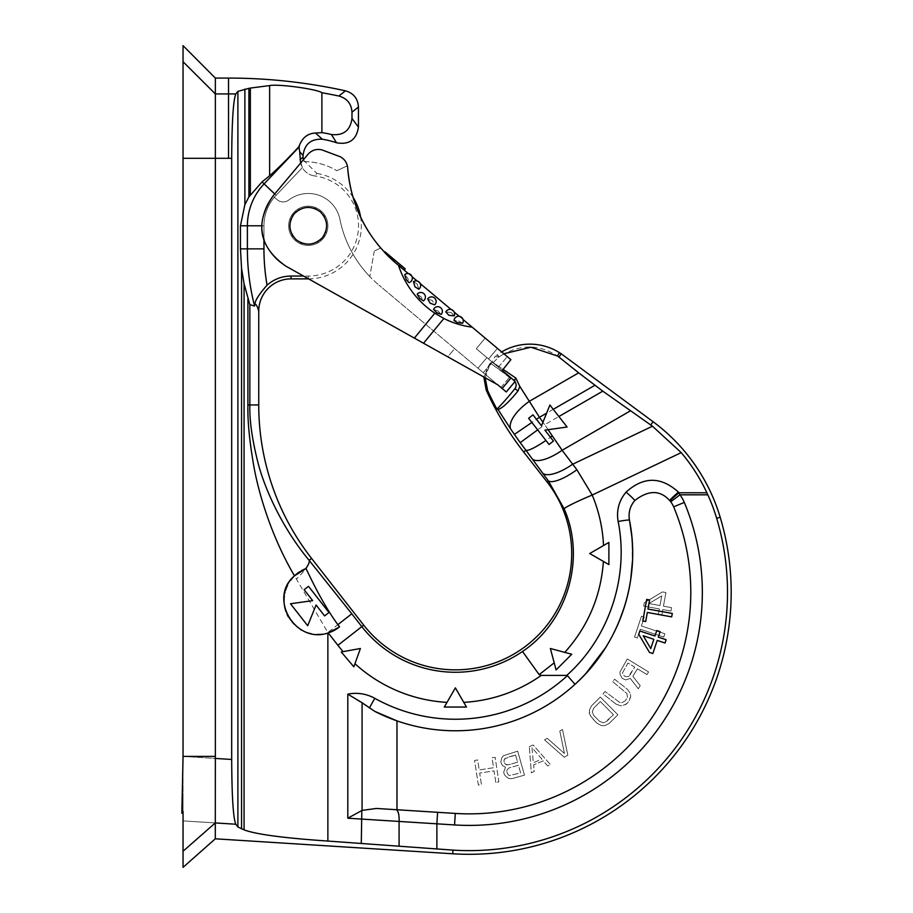 <?xml version="1.0" encoding="UTF-8"?>
<svg xmlns="http://www.w3.org/2000/svg" width="913" height="913" viewBox="0 0 913 913"><rect width="100%" height="100%" fill="white"/><g stroke="black" fill="none" stroke-linecap="round" stroke-linejoin="round"><path stroke-width="0.68" stroke-dasharray="4.57 3.42" d="M564.143 508.815C586.066 558.551 567.601 621.422 522.51 651.471L539.149 674.639L541.272 675.392L566.756 675.392C609.108 637.708 629.297 576.868 618.135 521.494C616.275 510.47 618.923 500.678 626.078 492.107C643.528 476.392 660.978 476.381 678.427 492.107L679.934 494.812A34.74 34.74 0 0 1 684.305 502.401L673.657 506.852L670.735 501.773A23.202 23.202 0 0 1 673.657 506.852L670.108 500.986A11.538 0.651 -39.7 0 1 678.998 492.78L706.879 492.78C700.111 478.264 691.563 464.888 681.224 452.631L652.475 426.211L602.808 391.163L544.719 424.705L572.36 464.386A30.46 11.253 -36 0 1 542.79 473.288L548.371 480.877L564.143 508.815A30.46 2.054 -22.7 0 1 592.206 495.051C598.951 511.257 602.728 528.091 603.527 545.54L589.707 553.529L608.891 542.448L589.707 553.529L608.891 564.599L608.891 542.448M258.744 404.95L249.854 404.95C249.432 419.752 251.954 438.263 257.432 460.506C263.275 484.94 280.531 525.979 309.13 560.331L351.79 613.787L327.87 632.469L337.901 645.308A149.081 149.081 0 0 0 343.14 651.642L360.407 648.504L354.952 663.705A149.081 149.081 0 0 0 446.993 702.371L455.382 687.854L463.77 702.371A149.081 149.081 0 0 0 541.272 675.392M589.707 553.529L603.402 561.427C600.902 596.178 588.029 626.489 564.782 652.373L550.368 648.504L571.766 654.244L550.368 648.504L556.097 669.914L571.766 654.244M345.456 90.832L338.837 96.013C347.031 98.319 351.414 103.717 351.984 112.208L351.984 118.462C350.33 130.468 343.459 135.82 331.373 134.508A94.165 94.165 0 0 0 321.89 132.625L315.567 133.036C307.544 133.366 301.998 137.92 298.928 146.696C287.036 159.467 277.278 169.145 269.643 175.753L262.031 181.915L248.895 196.957L244.878 204.638L240.45 225.796L240.45 248.872L241.568 268.502L244.079 283.772L244.079 829.871C255.971 834.334 283.897 838.066 327.87 841.056L452.974 850.106A258.276 258.276 0 0 0 716.659 518.299A180.957 180.957 0 0 0 707.815 494.812L706.879 492.78M602.808 391.163L558.961 357.074L561.21 353.776M652.475 426.211L572.36 464.386L576.89 469.739A30.46 8.81 -36.5 0 1 548.371 480.877L547.047 481.916M576.89 469.739L592.206 495.051L681.224 452.631M578.659 372.846L529.597 401.161L539.48 417.287A271.401 271.401 0 0 0 544.719 424.705L520.227 442.622L542.79 473.288M496.934 409.172L498.019 409.469C502.104 408.431 508.769 402.279 517.979 391.015L519.794 386.37L515.902 378.13L513.916 380.767A5.535 5.535 0 0 1 514.943 388.618A263.104 263.104 0 0 1 496.934 409.172A303.538 303.538 0 0 1 487.622 390.513C483.593 380.858 484.483 371.671 490.304 362.975L513.916 380.767A5.535 5.535 0 0 1 514.886 381.702M558.961 357.074L557.375 355.979C538.43 343.733 518.972 344.064 499 356.949L497.38 354.723L495.12 356.367L498.566 357.268L497.38 354.723A55.396 55.396 0 0 1 501.659 351.916M472.158 327.162A92.133 89.428 108.7 0 1 443.878 318.489L423.529 343.242L497.79 384.829L454.64 348.618L497.79 384.829L414.354 338.107L434.839 313.193A91.859 91.505 -140 0 1 426.782 307.156A91.859 91.505 40 0 1 398.479 265.341L510.869 359.654L502.253 370.495L498.372 367.231L515.183 381.337L506.281 391.951L483.297 372.664L506.281 391.951L497.79 384.829L483.799 376.989L495.12 356.367L498.566 357.268L493.191 362.564L515.902 378.13M485.157 377.754L490.304 362.975L493.191 362.564L503.143 369.388M486.207 390.068L487.622 390.513M514.145 380.47L490.304 362.975L493.191 362.564L498.566 357.268L503.873 353.776M498.019 409.469L514.396 434.383A301.758 301.758 0 0 0 520.227 442.622M552.285 435.832A30.46 4.885 -37.2 0 1 525.911 450.257L523.674 452.003M519.794 386.37L529.597 401.161A30.46 12.953 -35.4 0 0 510.652 428.962M532.987 414.867L528.616 418.28L549.067 444.471L553.438 441.059L544.913 430.149L567.099 427.01L549.888 405.03L541.512 425.778L532.987 414.867M539.149 674.639L554.202 662.827L550.368 648.504M554.202 662.827L556.097 669.914L554.202 662.827M574.186 685.07A177.248 177.248 0 0 1 396.972 720.871L374.695 711.341L347.807 694.154A39.236 39.236 0 0 1 374.764 698.308A165.709 165.709 0 0 0 567.43 675.62L566.756 675.392M455.382 687.854L466.463 707.039L444.3 707.039L466.463 707.039L455.382 687.854L444.3 707.039L446.993 702.371L444.3 707.039L466.463 707.039L463.77 702.371M360.407 648.504L353.845 666.821L341.257 651.985L353.845 666.821L360.407 648.504L341.257 651.985L343.14 651.642L341.257 651.985L353.845 666.821L354.952 663.705M362.073 702.725L362.073 810.39L347.807 818.208L347.807 694.154M423.974 811.452L376.441 808.45L396.972 809.751L396.972 720.871A177.248 177.248 0 0 0 629.468 520.159C628.224 512.798 629.993 506.259 634.775 500.541A23.202 23.202 0 0 0 633.223 502.527M436.882 849.09L436.882 823.823L347.807 818.208M215.297 838.807L215.354 756.398L183.045 756.398L183.045 811.429L183.045 756.398L183.045 795.874L182.178 797.768L183.045 756.398L183.045 45.65M244.079 829.871L237.894 826.984L235.805 824.234C233.237 818.219 231.868 796.627 231.685 759.468L231.685 158.314A462.617 462.617 0 0 0 228.524 158.303L228.524 93.925L215.354 93.925L183.045 61.73M183.045 867.35L183.045 795.874M183.045 820.901L215.297 822.921L183.045 820.901L215.297 822.933L183.045 820.901L183.045 756.398L181.847 813.3M182.178 797.768L183.045 756.398L215.354 756.398L183.045 756.398L215.354 758.429M215.354 78.084L215.354 756.398M248.895 196.957L248.895 88.333L237.894 91.391L235.805 93.971C233.272 100.247 231.902 121.691 231.685 158.314M338.837 96.013A536.376 536.376 0 0 0 321.89 92.738C318.089 89.36 279.127 83.756 269.643 85.582L250.345 88.07L250.345 194.754M248.895 88.333L250.345 88.07M321.89 132.625L321.89 92.738M331.373 134.508L336.555 142.782M322.255 139.21L315.567 133.036M303.059 155.552L299.692 151.706L298.928 146.696M244.079 283.772L247.891 299.099L247.891 404.95C247.537 421.486 249.58 442.189 254.008 467.068C258.744 494.412 272.816 540.45 296.383 579.013L327.87 632.469L327.87 841.056M311.584 558.414L309.13 560.331A30.46 7.372 -39.3 0 1 296.383 579.013M301.153 570.853A34.066 34.066 0 0 0 299.51 571.858M290.574 580.348A34.066 34.066 0 0 0 287.572 585.313M285.518 590.517A34.066 34.066 0 0 0 284.982 592.526M284.833 593.13A34.066 34.066 0 0 0 284.365 595.778M284.069 601.051A34.066 34.066 0 0 0 284.103 602.089M285.952 611.596A34.066 34.066 0 0 0 287.15 614.563M288.246 616.754A34.066 34.066 0 0 0 291.167 621.217M291.487 621.627A34.066 34.066 0 0 0 295.618 625.964M295.915 626.215A34.066 34.066 0 0 0 300.445 629.502M301.404 630.073A34.066 34.066 0 0 0 305.707 632.116M311.219 633.748A34.066 34.066 0 0 0 316.811 634.432M322.392 634.181A34.066 34.066 0 0 0 328.224 632.926M308.503 586.317L328.965 612.509L324.606 615.921L316.081 604.999L307.692 625.759L290.494 603.755L312.668 600.64L304.143 589.73L308.503 586.317M303.299 159.901L316.914 173.424L314.677 175.947C309.245 175.113 305.136 172.352 302.351 167.65L300.571 163.153M299.692 151.706L300.092 159.649L303.059 157.093M353.069 197.334A53.08 53.08 0 0 0 316.914 173.424L314.677 175.947C309.245 175.113 305.136 172.352 302.351 167.65L300.092 159.649M247.891 299.099L249.854 304.668L254.579 306.038L254.944 303.892C256.256 304.28 257.523 306.722 258.744 311.185M308.263 278.693L308.263 276.046A50.261 50.261 0 0 0 358.421 229.003A50.261 50.261 0 0 0 314.677 175.947A50.261 50.261 0 0 1 358.421 229.003A50.261 50.261 0 0 1 308.263 276.046L303.538 276.046M327.881 225.796A19.618 19.618 0 0 0 308.263 206.178A19.618 19.618 0 0 0 288.645 225.796A19.618 19.618 0 0 0 308.263 245.414A19.618 19.618 0 0 0 327.881 225.796A19.618 19.618 0 0 0 308.263 206.178A19.618 19.618 0 0 0 288.645 225.796A19.618 19.618 0 0 0 308.263 245.414A19.618 19.618 0 0 0 327.881 225.796M308.263 278.876L308.263 276.046L291.053 276.046C281.946 276.137 273.934 279.184 267.053 285.176C259.303 293.963 255.263 300.206 254.944 303.892M308.583 278.876A53.08 53.08 0 0 0 360.624 217.066A138.479 138.479 0 0 1 352.612 195.747M351.984 118.462L358.444 127.112M396.972 809.751L455.29 813.426A221.562 221.562 0 0 0 673.657 506.852A221.562 221.562 0 0 1 455.29 813.426A221.562 221.562 0 0 0 673.657 506.852M632.675 503.348A23.202 23.202 0 0 0 631.02 506.43M630.917 506.669A23.202 23.202 0 0 0 629.205 513.174M629.194 513.243A23.202 23.202 0 0 0 629.068 516.644M629.068 516.678A23.202 23.202 0 0 0 629.468 520.159L629.228 518.675M632.606 556.508A177.248 177.248 0 0 1 632.481 560.799L631.807 536.456M630.347 581.912A177.248 177.248 0 0 1 630.153 583.122M638.746 634.261L649.474 652.43L652.829 653.548L657.2 640.401L665.029 643.014L666.125 639.728L658.296 637.126L660.122 631.648L656.767 630.529L654.941 636.007L639.842 630.986L638.746 634.261M646.712 599.419L642.775 620.988L645.674 621.525L647.34 612.44L671.683 616.88L672.299 613.468L647.956 609.028L649.611 599.955L646.712 599.419M650.752 648.595L643.22 635.756L653.845 639.294L650.752 648.595M618.135 521.494A11.538 0.833 169.2 0 1 629.468 520.159A23.202 23.202 0 0 1 634.775 500.541C648.424 489.927 660.076 489.927 669.731 500.541A11.538 0.639 -41.1 0 1 678.427 492.107M637.445 668.795L632.857 676.339L640.207 685.674L638.313 688.779L630.324 678.45L625.725 679.9L622.278 678.405L620.189 674.707L619.916 672.105L627.288 658.969L648.584 671.922L646.963 674.593L637.445 668.795L632.857 676.339L640.207 685.674L638.313 688.779L630.324 678.45L625.725 679.9L622.278 678.405L620.189 674.707L619.916 672.105L627.288 658.969L648.584 671.922L646.963 674.593L637.445 668.795M615.978 704.094L603.059 693.926L604.988 691.472L619.893 702.542L621.787 702.713L625.291 700.842L627.436 697.247L626.957 693.56L612.691 681.68L614.62 679.226L627.539 689.395L630.335 693.572L630.712 696.516L627.79 702.805L623.647 705.498L620.703 705.817L615.978 704.094L603.059 693.926L604.988 691.472L619.893 702.542L621.787 702.713L625.291 700.842L627.436 697.247L626.957 693.56L612.691 681.68L614.62 679.226L627.539 689.395L630.335 693.572L630.712 696.516L629.068 701.173L625.77 704.516L620.703 705.817L615.978 704.094M591.487 705.863L600.332 697.087L617.896 714.776L609.051 723.553L604.611 725.721L601.644 725.675L597.17 723.381L591.567 717.744L589.307 713.258L589.296 710.291L591.487 705.863L600.332 697.087L617.896 714.776L609.051 723.553L604.611 725.721L601.644 725.675L597.17 723.381L590.072 715.495L589.296 710.291L591.487 705.863M564.245 757.254L544.536 739.872L547.229 738.309L564.439 753.453L559.795 731.005L562.488 729.441L567.829 755.165L564.245 757.254L544.536 739.872L547.229 738.309L564.439 753.453L559.795 731.005L562.488 729.441L567.829 755.165L564.245 757.254M529.3 746.583L533.135 744.974L550.471 764.706L547.606 765.916L543.212 760.86L533.649 764.9L534.196 771.565L531.332 772.775L529.3 746.583L533.135 744.974L550.471 764.706L547.606 765.916L543.212 760.86L533.649 764.9L534.196 771.565L531.332 772.775L529.3 746.583M505.517 767.262L502.298 765.414L500.781 761.978L501.773 757.847L503.348 755.747L517.694 751.148L524.461 775.137L512.467 778.515L509.831 778.721L507.4 777.75L504.387 774.738L503.668 772.193L505.517 767.262L502.298 765.414L500.781 761.978L501.773 757.847L503.348 755.747L517.694 751.148L524.461 775.137L512.467 778.515L509.831 778.721L507.4 777.75L504.387 774.738L503.668 772.193L505.517 767.262M495.816 782.407L494.047 770.88L479.679 773.071L481.436 784.609L478.355 785.077L474.6 760.438L477.67 759.958L479.199 769.921L493.568 767.73L492.05 757.767L495.131 757.299L498.886 781.939L495.816 782.407L494.047 770.88L479.679 773.071L481.436 784.609L478.355 785.077L474.6 760.438L477.67 759.958L479.199 769.921L493.568 767.73L492.05 757.767L495.131 757.299L498.886 781.939L495.816 782.407M644.327 602.683L662.461 591.921L665.942 592.56L663.454 606.175L671.569 607.659L670.952 611.071L662.838 609.587L661.799 615.259L658.319 614.62L659.357 608.948L643.699 606.095L644.327 602.683L662.461 591.921L665.942 592.56L663.454 606.175L671.569 607.659L670.952 611.071L662.838 609.587L661.799 615.259L658.319 614.62L659.357 608.948L643.699 606.095L644.327 602.683M634.546 637.069L641.474 616.264L644.27 617.188L641.348 625.953L664.835 633.77L663.74 637.057L640.253 629.24L637.342 637.993L634.546 637.069L641.474 616.264L644.27 617.188L641.348 625.953L664.835 633.77L663.74 637.057L640.253 629.24L637.342 637.993L634.546 637.069M629.593 675.563L634.729 667.141L627.939 663.009L622.449 673.041L622.814 674.479L625.257 676.579L628.338 676.624L634.729 667.141L627.939 663.009L622.449 673.041L622.814 674.479L625.257 676.579L628.338 676.624L629.593 675.563M600.366 701.538L593.724 708.123L592.275 711.809L593.781 715.541L599.385 721.19L603.105 722.731L606.803 721.293L613.445 714.708L600.366 701.538L593.724 708.123L592.275 711.809L593.781 715.541L599.385 721.19L603.105 722.731L604.965 722.377L613.445 714.708L600.366 701.538M532.039 747.736L533.295 762.743L541.911 759.114L532.039 747.736L533.295 762.743L541.911 759.114L532.039 747.736M515.56 755.051L504.706 758.669L503.93 761.647L505.151 764.055L508.085 764.877L517.58 762.195L515.56 755.051L506.064 757.733L503.999 759.97L504.216 762.663L506.441 764.797L508.085 764.877L517.58 762.195L515.56 755.051M506.806 771.85L508.176 774.772L509.465 775.514L520.604 772.923L518.436 765.265L508.94 767.947L506.875 770.184L506.806 771.85L508.176 774.772L509.465 775.514L520.604 772.923L518.436 765.265L508.94 767.947L506.875 770.184L506.806 771.85M661.742 595.892L648.96 603.527L659.973 605.547L661.742 595.892L648.96 603.527L659.973 605.547L661.742 595.892M455.29 813.426L437.612 812.308L436.882 823.823L454.56 824.941L455.29 813.426M567.43 675.62L575.007 684.328L585.826 673.543M605.502 647.785L610.398 639.477M615.773 628.977L619.322 620.908M624.595 606.312L626.523 599.67M627.688 595.128L630.484 581.09M374.695 711.341A177.248 177.248 0 0 0 575.007 684.328L575.007 684.328A177.248 177.248 0 0 1 374.695 711.341M323.328 215.114A18.465 18.465 0 0 0 316.172 209.111M314.095 208.278A18.465 18.465 0 0 0 306.654 207.399M306.289 207.434A18.465 18.465 0 0 0 299.487 209.556M298.494 210.127A18.465 18.465 0 0 0 296.52 211.554M292.194 216.701A18.465 18.465 0 0 0 291.144 218.892M290.745 219.965A18.465 18.465 0 0 0 289.843 227.029M289.866 227.405A18.465 18.465 0 0 0 292.023 234.573M293.199 236.478A18.465 18.465 0 0 0 300.366 242.481M302.431 243.315A18.465 18.465 0 0 0 309.872 244.193M310.249 244.148A18.465 18.465 0 0 0 317.051 242.036M318.032 241.466A18.465 18.465 0 0 0 320.018 240.039M324.332 234.892A18.465 18.465 0 0 0 325.393 232.701M325.781 231.628A18.465 18.465 0 0 0 326.683 224.552M326.66 224.187A18.465 18.465 0 0 0 324.503 217.009M488.535 358.98L476.289 348.709L488.535 358.98L497.437 348.378L485.191 338.095L476.289 348.709L485.191 338.095L507.274 356.629L497.437 348.378L488.535 358.98L498.372 367.231L488.535 358.98M515.183 381.337L506.281 391.951L515.183 381.337L486.891 357.611L511.063 377.891L502.161 388.493M398.479 265.341L396.79 263.925A138.479 138.479 0 0 1 395.078 262.453L396.128 261.198L405.246 268.844L396.128 261.198L395.078 262.453M510.869 359.654L507.274 356.629L510.869 359.654M408.305 273.58L412.14 276.81A4.611 4.611 0 0 1 408.933 282.619L407.757 278.134L404.699 274.687L407.757 278.134L408.933 282.619L406.353 279.812M417.173 281.021L420.254 283.612M451.113 309.507L454.195 312.098M459.228 316.309L463.062 319.527A4.611 4.611 0 0 1 462.606 323.27L458.68 320.851L454.058 320.486L457.265 322.54M404.174 270.122L405.246 268.844L404.174 270.122L405.246 268.844L404.174 270.122L405.246 268.844L404.174 270.122L405.246 268.844L384.841 251.726L405.246 268.844L384.841 251.726L384.441 252.205A138.479 138.479 0 0 0 396.79 263.925L390.456 258.265A138.479 138.479 0 0 1 388.824 256.69L384.841 252.616L385.275 252.091L385.617 253.449L386.142 252.821M380.721 248.028L374.296 251.029L380.721 248.028A138.479 138.479 0 0 1 347.693 168.026A13.843 13.843 0 0 0 347.351 165.801L336.84 170.708L347.351 165.801M377.149 243.691A138.479 138.479 0 0 1 374.821 240.655M387.443 253.917L386.804 254.67L387.443 253.917L402.644 266.664L387.443 253.917L386.804 254.67A138.479 138.479 0 0 0 396.79 263.925A138.479 138.479 0 0 1 384.441 252.205A138.479 138.479 0 0 0 396.79 263.925A138.479 138.479 0 0 1 384.441 252.205A138.479 138.479 0 0 0 396.79 263.925A138.479 138.479 0 0 1 390.867 258.653A138.479 138.479 0 0 0 396.79 263.925C367.391 238.59 351.026 206.623 347.693 168.026C347.214 163.005 344.76 159.261 340.355 156.796L321.707 149.812C316.229 148.693 311.63 150.223 307.921 154.388L301.872 161.601A64.618 64.618 0 0 1 336.84 170.708A64.618 64.618 0 0 0 301.872 161.601L272.907 196.124L277.232 199.764A9.233 9.233 0 0 0 288.748 200.05A32.309 32.309 0 0 1 339.944 219.417A115.403 115.403 0 0 0 378.895 285.061A115.403 115.403 0 0 1 339.944 219.417A115.403 115.403 0 0 0 369.799 276.548A115.403 115.403 0 0 1 339.944 219.417A32.309 32.309 0 0 0 288.748 200.05A9.233 9.233 0 0 1 277.232 199.764A9.233 9.233 0 0 0 288.748 200.05A32.309 32.309 0 0 1 339.944 219.417A32.309 32.309 0 0 0 288.748 200.05A9.233 9.233 0 0 1 277.232 199.764L272.907 196.124C254.579 223.537 258.847 246.852 285.712 266.071A46.164 46.164 0 0 1 272.907 196.124A46.164 46.164 0 0 0 285.712 266.071L447.769 356.812L454.64 348.618L378.895 285.061L454.64 348.618L447.769 356.812M390.867 258.653L391.791 257.557L390.867 258.653L385.617 253.449M392.533 260.194L393.526 259.018L392.533 260.194A138.479 138.479 0 0 1 386.416 254.271L387.009 253.552L386.416 254.271M390.924 256.827L390.045 257.877A138.479 138.479 0 0 1 388.824 256.69L389.623 255.731M390.056 256.097L389.223 257.089L387.203 255.081L387.877 254.282L387.203 255.081M386.016 253.86L386.576 253.186M387.603 255.48L388.31 254.647L387.603 255.48M390.456 258.265L391.357 257.192M391.7 259.429L392.658 258.288M393.377 260.958L394.393 259.737M394.222 261.711L395.261 260.467M392.111 259.817L393.092 258.653M391.278 259.041L392.225 257.923M397.235 264.291L398.296 263.024L397.235 264.291M399.403 266.117L400.476 264.838M401.138 267.566L402.211 266.299L401.138 267.566M402.873 269.027L403.945 267.76M403.74 269.757L404.813 268.479M398.97 265.751L400.031 264.473M400.271 266.847L401.343 265.569M401.572 267.931L402.644 266.664L401.572 267.931M388.014 255.891L388.744 255.001M374.296 251.029L369.799 276.548L374.296 251.029M483.297 372.664L477.99 368.213L486.891 357.611L477.99 368.213L483.297 372.664L492.198 362.062L483.297 372.664M434.839 313.193L443.878 318.489M430.126 303.184L434.702 304.862L432.351 300.525L427.683 298.962L432.351 300.525L434.714 304.851A4.611 4.611 0 0 0 434.497 297.969A4.611 4.611 0 0 0 427.683 298.962M419.683 298.391L423.381 300.902L421.03 296.793L417.173 294.214L421.03 296.793L423.381 300.902A4.611 4.611 0 0 0 423.758 293.541A4.611 4.611 0 0 0 417.173 294.214M418.759 289.227A4.611 4.611 0 0 0 419.01 281.957A4.611 4.611 0 0 0 413.463 281.672L417.241 284.069L418.759 289.227L417.241 284.069L413.463 281.661L414.947 286.808M438 311.036L433.549 309.427L438 311.036L441.207 314.38L438 311.036M436.654 312.634L441.207 314.38A4.611 4.611 0 0 0 440.728 307.784A4.611 4.611 0 0 0 433.549 309.427M451.182 312.554L445.852 311.938L451.182 312.554L454.206 315.852L451.182 312.554M448.888 315.293L454.206 315.852A4.611 4.611 0 0 0 452.951 310.443A4.611 4.611 0 0 0 445.852 311.938M320.132 211.656C310.854 205.391 302.18 206.155 294.123 213.927C287.869 223.206 288.622 231.879 296.394 239.936C305.684 246.19 314.346 245.437 322.403 237.665C328.669 228.376 327.904 219.702 320.132 211.656A18.465 18.465 0 0 0 294.123 213.927A18.465 18.465 0 0 0 296.394 239.936A18.465 18.465 0 0 0 322.403 237.665A18.465 18.465 0 0 0 320.132 211.656A18.465 18.465 0 0 1 322.403 237.665A18.465 18.465 0 0 1 296.394 239.936A18.465 18.465 0 0 1 294.123 213.927A18.465 18.465 0 0 1 320.132 211.656A18.465 18.465 0 0 1 322.403 237.665A18.465 18.465 0 0 1 296.394 239.936A18.465 18.465 0 0 1 294.123 213.927A18.465 18.465 0 0 1 320.132 211.656M462.606 323.27L458.68 320.851L454.058 320.486A4.611 4.611 0 0 1 461.613 317.359M363.716 625.143L361.822 626.626A118.736 118.736 0 0 0 522.51 651.471M351.79 613.787L361.822 626.626L337.901 645.308M720.186 517.249L716.659 518.299M653.103 421.738L650.707 424.979M630.335 410.884L562.111 450.28A30.46 11.253 -36 0 1 532.541 459.171M594.877 385.297L539.48 417.287L514.396 434.383M517.979 391.015L514.943 388.618M557.375 355.979L559.464 352.669M361.286 843.156L361.833 810.504M399.084 846.123L399.084 821.198A11.538 3.926 93.6 0 0 395.877 809.683M452.745 853.781L452.974 850.106M215.297 822.933L235.805 824.234M215.297 822.921L183.045 851.247M228.524 78.084L228.524 93.925A526.995 526.995 0 0 1 235.805 93.971M228.524 158.303L183.045 158.303M183.045 756.398L231.685 759.468M237.894 91.391L237.894 826.984M351.984 112.208L358.444 106.992M269.643 85.582L269.643 175.753M262.031 181.915L276.125 195.291A44.315 44.315 0 0 0 263.948 225.796L263.948 238.75M299.418 146.685L264.108 183.89A60.874 60.874 0 0 0 247.389 225.796L263.948 225.796L263.948 248.872A214.178 214.178 0 0 0 267.053 285.176M244.878 204.638L244.878 89.109M241.568 268.502L241.568 828.901M249.854 304.668L249.854 404.95L247.891 404.95M274.722 193.967L276.125 195.291L302.351 167.65L276.125 195.291A44.315 44.315 0 0 0 263.948 225.796L262.088 225.796M240.45 225.796L247.389 225.796L247.389 248.872A230.749 230.749 0 0 0 254.579 306.038M240.45 248.872L263.948 248.872M291.053 278.876L291.053 276.046M670.735 501.773L679.934 494.812L707.815 494.812M626.078 492.107A11.538 0.639 -138.9 0 1 634.775 500.541M374.764 698.308L369.377 707.997M500.975 387.5L509.876 376.886L500.975 387.5M498.372 367.231L507.274 356.629L498.372 367.231M410.702 274.63A4.611 4.611 0 0 0 404.699 274.676"/><path stroke-width="1.37" d="M308.583 278.876A53.08 53.08 0 0 1 308.263 278.876L291.053 278.876A32.309 32.309 0 0 0 258.744 311.185L258.744 404.95A249.26 249.26 0 0 0 311.584 558.414L363.716 625.143A116.316 116.316 0 0 0 526.995 645.183A116.316 116.316 0 0 0 547.047 481.916L523.674 452.003A304.657 304.657 0 0 1 486.207 390.068L483.799 376.989L447.769 356.812M548.085 429.692L562.111 450.28L576.89 469.739A30.46 8.81 143.5 0 1 548.371 480.877L564.143 508.815C586.066 558.551 567.601 621.422 522.51 651.471L539.149 674.639L541.272 675.392L566.756 675.392C609.108 637.708 629.297 576.868 618.135 521.494C616.275 510.47 618.923 500.678 626.078 492.107C643.528 476.392 660.978 476.381 678.427 492.107L678.998 492.78A11.538 0.651 140.3 0 0 670.108 500.986L670.735 501.773A23.202 23.202 0 0 1 673.657 506.852A221.562 221.562 0 0 1 455.29 813.426L376.441 808.45L396.972 809.751L396.972 720.871L374.695 711.341L362.073 702.725L362.073 810.39L376.441 808.45L362.073 810.39L347.807 818.208L347.807 694.154L362.073 702.725M258.744 404.95L249.854 404.95C249.432 419.752 251.954 438.263 257.432 460.506C263.275 484.94 280.531 525.979 309.13 560.331L351.79 613.787L337.878 624.663L339.579 626.843L328.224 632.926A34.066 34.066 0 0 0 339.579 626.843M363.716 625.143L337.901 645.308A149.081 149.081 0 0 0 343.14 651.642L360.407 648.504L341.257 651.985L353.845 666.821L354.952 663.705A149.081 149.081 0 0 0 446.993 702.371L444.3 707.039L466.463 707.039L463.77 702.371A149.081 149.081 0 0 0 541.272 675.392M347.807 694.154A39.236 39.236 0 0 1 374.764 698.308A165.709 165.709 0 0 0 567.43 675.62L566.756 675.392M258.744 311.185C257.523 306.722 256.256 304.28 254.944 303.892L254.579 306.038L249.854 304.668L244.079 283.772L244.079 829.871C255.971 834.334 283.897 838.066 327.87 841.056L452.974 850.106A258.276 258.276 0 0 0 716.659 518.299A180.957 180.957 0 0 0 707.815 494.812L706.879 492.78C700.111 478.264 691.563 464.888 681.224 452.631L652.475 426.211L602.808 391.163L558.893 416.522M327.87 841.056L327.87 633.029A34.066 34.066 0 0 0 328.224 632.926L337.901 645.308M360.407 648.504L354.952 663.705M455.382 687.854L446.993 702.371L455.382 687.854L463.77 702.371M589.707 553.529L603.402 561.427L589.707 553.529L603.527 545.54C602.728 528.091 598.951 511.257 592.206 495.051A30.46 2.054 157.3 0 0 564.143 508.815M550.368 648.504L571.766 654.244L556.097 669.914L550.368 648.504L554.202 662.827L539.149 674.639M608.891 542.448L603.527 545.54L608.891 542.448L608.891 564.599L603.402 561.427C600.902 596.178 588.029 626.489 564.782 652.373L571.766 654.244M576.89 469.739L592.206 495.051L681.224 452.631M331.373 134.508L336.555 142.782A87.705 87.705 0 0 0 322.255 139.21L315.567 133.036L321.89 132.625A94.165 94.165 0 0 1 331.373 134.508C343.459 135.82 350.33 130.468 351.984 118.462L351.984 112.208C351.414 103.717 347.031 98.319 338.837 96.013L345.456 90.832A542.836 542.836 0 0 0 228.524 78.084L215.354 78.084L183.045 45.65L183.045 756.398L181.847 813.3L183.045 811.429L183.045 867.35L215.297 838.807L452.745 853.781A261.951 261.951 0 0 0 720.186 517.249A184.643 184.643 0 0 0 653.103 421.738L561.21 353.776L558.961 357.074L578.659 372.846L529.597 401.161A30.46 12.953 144.6 0 0 510.652 428.962L514.396 434.383A301.758 301.758 0 0 0 520.227 442.622L525.911 450.257L523.674 452.003M578.659 372.846L602.808 391.163M652.475 426.211L572.36 464.386A30.46 11.253 144 0 1 542.79 473.288L548.371 480.877L547.047 481.916M486.207 390.068L487.622 390.513L485.157 377.754M558.961 357.074L557.375 355.979L559.464 352.669A55.396 55.396 0 0 0 501.659 351.916M557.375 355.979L530.932 347.214L503.873 353.776M559.464 352.669L561.21 353.776M487.622 390.513A303.538 303.538 0 0 0 496.934 409.172L498.019 409.469C502.104 408.431 508.769 402.279 517.979 391.015L519.794 386.37L515.902 378.13L514.145 380.47M503.143 369.388L515.902 378.13M496.934 409.172A263.104 263.104 0 0 0 514.943 388.618A5.535 5.535 0 0 0 514.886 381.702M498.019 409.469L510.652 428.962M519.794 386.37L539.48 417.287L536.479 419.329M528.616 418.28L549.067 444.471L553.438 441.059L544.913 430.149L567.099 427.01L549.888 405.03L541.512 425.778L532.987 414.867L528.616 418.28M545.917 440.431A30.46 4.885 142.8 0 1 525.911 450.257L542.79 473.288M552.285 435.832A30.46 4.885 142.8 0 1 550.436 437.213M322.255 139.21C310.854 138.799 304.451 144.243 303.059 155.552L299.692 151.706L298.928 146.696C287.036 159.467 277.278 169.145 269.643 175.753L262.031 181.915L248.895 196.957L248.895 88.333L237.894 91.391L235.805 93.971C233.272 100.247 231.902 121.691 231.685 158.314A462.617 462.617 0 0 0 228.524 158.303L215.354 158.303L215.354 756.398L183.045 756.398M215.354 756.398L215.297 822.933L235.805 824.234C233.237 818.219 231.868 796.627 231.685 759.468L231.685 158.314M183.045 811.429L183.045 820.901M244.079 829.871L237.894 826.984L235.805 824.234M183.045 158.303L215.354 158.303L215.354 93.925L183.045 61.73M215.354 78.084L215.354 93.925L228.524 93.925A526.995 526.995 0 0 1 235.805 93.971M248.895 88.333L250.345 88.07L250.345 194.754M338.837 96.013A536.376 536.376 0 0 0 321.89 92.738C318.089 89.36 279.127 83.756 269.643 85.582L250.345 88.07M345.456 90.832C353.571 93.183 357.896 98.57 358.444 106.992L358.444 127.112C356.469 139.792 349.165 145.019 336.555 142.782M315.567 133.036C307.544 133.366 301.998 137.92 298.928 146.696M311.584 558.414L309.13 560.331A30.46 7.372 140.7 0 1 305.775 568.639A34.066 34.066 0 0 0 304.291 569.256M249.854 304.668L249.854 404.95L247.891 404.95C247.56 421.224 249.523 441.538 253.78 465.904C258.459 492.826 271.458 536.89 294.5 575.841L306.049 568.525C317.096 592.092 327.71 610.797 337.878 624.663M304.246 569.278A34.066 34.066 0 0 0 303.059 569.838M302.751 569.986A34.066 34.066 0 0 0 301.153 570.853M299.51 571.858A34.066 34.066 0 0 0 290.574 580.348M287.572 585.313A34.066 34.066 0 0 0 285.518 590.517M284.982 592.526A34.066 34.066 0 0 0 284.833 593.13M284.365 595.778A34.066 34.066 0 0 0 284.069 601.051M284.103 602.089A34.066 34.066 0 0 0 285.952 611.596M287.15 614.563A34.066 34.066 0 0 0 288.246 616.754M300.445 629.502A34.066 34.066 0 0 0 301.404 630.073M305.707 632.116A34.066 34.066 0 0 0 311.219 633.748M316.811 634.432A34.066 34.066 0 0 0 322.392 634.181M327.87 633.029C295.458 644.236 267.806 597.947 294.5 575.841M328.965 612.509L308.503 586.317L304.143 589.73L312.668 600.64L290.494 603.755L307.692 625.759L316.081 604.999L324.606 615.921L328.965 612.509M215.297 838.807L215.297 822.933M248.895 196.957L244.878 204.638L240.45 225.796L247.389 225.796L247.389 248.872A230.749 230.749 0 0 0 254.579 306.038M244.079 283.772L241.568 268.502L240.45 248.872L240.45 225.796M321.89 132.625L321.89 92.738M299.692 151.706L300.571 163.153M300.092 159.649L303.059 157.093L303.059 155.552M303.538 276.046L291.053 276.046C281.946 276.137 273.934 279.184 267.053 285.176C259.303 293.963 255.263 300.206 254.944 303.892M303.059 157.093L303.299 159.901M374.821 240.655A138.479 138.479 0 0 1 360.624 217.066A53.08 53.08 0 0 0 353.069 197.334M351.984 118.462L358.444 127.112M436.882 849.09L436.882 823.823L347.807 818.208M374.695 711.341A177.248 177.248 0 0 0 574.186 685.07A177.248 177.248 0 0 0 575.007 684.328C619.984 643.996 641.36 579.184 629.468 520.159C628.224 512.798 629.993 506.259 634.775 500.541C648.424 489.927 660.076 489.927 669.731 500.541L670.108 500.986L669.731 500.541A11.538 0.639 138.9 0 1 678.427 492.107M567.43 675.62L575.007 684.328L574.186 685.07A177.248 177.248 0 0 0 618.341 623.259M618.135 521.494A11.538 0.833 -10.8 0 1 629.468 520.159A177.248 177.248 0 0 1 632.606 556.508M706.879 492.78L678.998 492.78L679.934 494.812L670.735 501.773A23.202 23.202 0 0 1 673.657 506.852L684.305 502.401A233.1 233.1 0 0 1 454.56 824.941L436.882 823.823L437.612 812.308L423.974 811.452M396.972 809.751L455.29 813.426L454.56 824.941A233.1 233.1 0 0 0 684.305 502.401A34.74 34.74 0 0 0 679.934 494.812L707.815 494.812M633.223 502.527A23.202 23.202 0 0 0 632.675 503.348M630.678 579.823L632.492 560.787A177.248 177.248 0 0 1 630.347 581.912M630.153 583.122A177.248 177.248 0 0 1 618.535 622.803M638.746 634.261L649.474 652.43L652.829 653.548L657.2 640.401L665.029 643.014L666.125 639.728L658.296 637.126L660.122 631.648L656.767 630.529L654.941 636.007L639.842 630.986L638.746 634.261M650.752 648.595L643.22 635.756L653.845 639.294L650.752 648.595M646.712 599.419L642.775 620.988L645.674 621.525L647.34 612.44L671.683 616.88L672.299 613.468L647.956 609.028L649.611 599.955L646.712 599.419M585.826 673.543L605.502 647.785M610.398 639.477L611.767 636.966M611.984 636.555L615.773 628.977M619.322 620.908L624.595 606.312M626.523 599.67L627.688 595.128M630.484 581.09L630.643 579.995M631.807 536.456L629.548 520.57M515.183 381.337L511.063 377.891L515.183 381.337L506.281 391.951L497.79 384.829L285.712 266.071C258.847 246.852 254.579 223.537 272.907 196.124L307.921 154.388C311.63 150.223 316.229 148.693 321.707 149.812L340.355 156.796C344.76 159.261 347.214 163.005 347.693 168.026A13.843 13.843 0 0 0 347.351 165.801M434.839 313.193L443.878 318.489L423.529 343.242L414.354 338.107L434.839 313.193A91.859 91.505 40 0 1 426.782 307.156A91.859 91.505 -140 0 1 398.479 265.341L396.79 263.925C367.391 238.59 351.026 206.623 347.693 168.026A138.479 138.479 0 0 0 352.612 195.747M320.132 211.656C310.854 205.391 302.18 206.155 294.123 213.927C287.869 223.206 288.622 231.879 296.394 239.936C305.684 246.19 314.346 245.437 322.403 237.665C328.669 228.376 327.904 219.702 320.132 211.656M316.172 209.111A18.465 18.465 0 0 0 314.095 208.278M299.487 209.556A18.465 18.465 0 0 0 298.494 210.127M296.52 211.554A18.465 18.465 0 0 0 292.194 216.701M291.144 218.892A18.465 18.465 0 0 0 290.745 219.965M292.023 234.573A18.465 18.465 0 0 0 293.199 236.478M300.366 242.481A18.465 18.465 0 0 0 302.431 243.315M317.051 242.036A18.465 18.465 0 0 0 318.032 241.466M320.018 240.039A18.465 18.465 0 0 0 324.332 234.892M325.393 232.701A18.465 18.465 0 0 0 325.781 231.628M324.503 217.009A18.465 18.465 0 0 0 323.328 215.114M461.613 317.359A4.611 4.611 0 0 0 454.046 320.486L457.265 322.54L462.606 323.27A4.611 4.611 0 0 0 461.613 317.359A4.611 4.611 0 0 1 463.062 319.527L472.158 327.162A92.133 89.428 -71.3 0 1 443.878 318.489M472.158 327.162L510.869 359.654L502.253 370.495L511.063 377.891L502.161 388.493M398.479 265.341L408.305 273.58M410.702 274.63A4.611 4.611 0 0 0 404.699 274.676L406.353 279.812L408.933 282.619A4.611 4.611 0 0 0 410.702 274.63A4.611 4.611 0 0 1 412.14 276.81L417.173 281.021M420.254 283.612L451.113 309.507M454.195 312.098L459.228 316.309M404.174 270.122L405.246 268.844L384.841 251.726L384.441 252.205A138.479 138.479 0 0 0 396.79 263.925L395.078 262.453M380.721 248.028L380.721 248.028A138.479 138.479 0 0 1 377.149 243.691M388.824 256.69L386.416 254.271M392.533 260.194L390.045 257.877M390.867 258.653L386.804 254.67M434.702 304.862L434.714 304.851A4.611 4.611 0 0 1 434.702 304.862A4.611 4.611 0 0 0 434.497 297.969A4.611 4.611 0 0 0 427.683 298.962L430.126 303.184L434.702 304.862M417.173 294.214L419.683 298.391L423.381 300.902A4.611 4.611 0 0 0 423.758 293.541A4.611 4.611 0 0 0 417.173 294.214L419.683 298.391M414.947 286.808L418.759 289.227A4.611 4.611 0 0 0 419.01 281.957A4.611 4.611 0 0 0 413.463 281.672L414.947 286.808L418.759 289.227M433.549 309.427L436.654 312.634L441.207 314.38A4.611 4.611 0 0 0 440.728 307.784A4.611 4.611 0 0 0 433.549 309.427L436.654 312.634M445.852 311.938A4.611 4.611 0 0 0 445.841 311.949L448.888 315.293L454.206 315.852A4.611 4.611 0 0 0 452.951 310.443A4.611 4.611 0 0 0 445.841 311.949L448.888 315.293M427.683 298.962L430.126 303.184M404.699 274.687L406.353 279.812M457.265 322.54L462.606 323.27M351.79 613.787L361.822 626.626A118.736 118.736 0 0 0 522.51 651.471M361.286 843.156L361.833 810.504M653.103 421.738L650.707 424.979M720.186 517.249L716.659 518.299M630.335 410.884L562.111 450.28A30.46 11.253 144 0 1 532.541 459.171M517.979 391.015L514.943 388.618M531.88 422.468L514.396 434.383M537.666 429.863L520.227 442.622M594.877 385.297L553.255 409.332M546.602 413.178L539.48 417.287A271.401 271.401 0 0 0 542.938 422.24M215.297 822.921L183.045 851.247M215.354 758.429L231.685 759.468M237.894 91.391L237.894 826.984M228.524 158.303L228.524 78.084M351.984 112.208L358.444 106.992M247.891 299.099L247.891 404.95M452.745 853.781L452.974 850.106M244.878 204.638L244.878 89.109M241.568 268.502L241.568 828.901M269.643 85.582L269.643 175.753M299.418 146.685L264.108 183.89L274.722 193.967M262.031 181.915L264.108 183.89A60.874 60.874 0 0 0 247.389 225.796L262.088 225.796M240.45 248.872L263.948 248.872A214.178 214.178 0 0 0 267.053 285.176M263.948 238.75L263.948 248.872M291.053 278.876L291.053 276.046M399.084 846.123L399.084 821.198A11.538 3.926 -86.4 0 0 395.877 809.683L437.612 812.308M374.764 698.308L369.377 707.997M626.078 492.107A11.538 0.639 41.1 0 1 634.775 500.541M629.228 518.687L629.468 520.159C641.337 579.424 620.007 643.848 575.007 684.328"/></g></svg>
